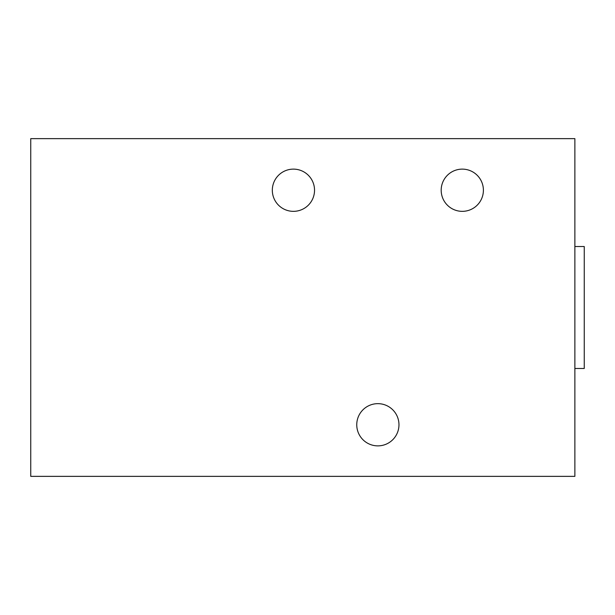 <?xml version="1.0" encoding="UTF-8"?>
<svg xmlns="http://www.w3.org/2000/svg" width="615" height="615" viewBox="0 0 615 615"><rect width="100%" height="100%" fill="white"/><g stroke="black" fill="none" stroke-linecap="round" stroke-linejoin="round"><path stroke-width="0.92" d="M30.75 138.636L574.871 138.636L574.871 476.364L30.75 476.364L30.75 138.636L574.871 138.636L574.871 476.364L30.75 476.364L30.75 138.636M314.534 190.235A21.11 21.11 0 0 0 293.424 169.125A21.11 21.11 0 0 0 272.322 190.235A21.11 21.11 0 0 0 293.424 211.345A21.11 21.11 0 0 0 314.534 190.235A21.11 21.11 0 0 0 293.424 169.125A21.11 21.11 0 0 0 272.322 190.235A21.11 21.11 0 0 0 293.424 211.345A21.11 21.11 0 0 0 314.534 190.235M483.398 190.235A21.11 21.11 0 0 0 462.296 169.125A21.11 21.11 0 0 0 441.186 190.235A21.11 21.11 0 0 0 462.296 211.345A21.11 21.11 0 0 0 483.398 190.235A21.11 21.11 0 0 0 462.296 169.125A21.11 21.11 0 0 0 441.186 190.235A21.11 21.11 0 0 0 462.296 211.345A21.11 21.11 0 0 0 483.398 190.235M398.966 424.765A21.11 21.11 0 0 0 377.864 403.655A21.11 21.11 0 0 0 356.754 424.765A21.11 21.11 0 0 0 377.864 445.875A21.11 21.11 0 0 0 398.966 424.765A21.11 21.11 0 0 0 377.864 403.655A21.11 21.11 0 0 0 356.754 424.765A21.11 21.11 0 0 0 377.864 445.875A21.11 21.11 0 0 0 398.966 424.765M584.25 246.523L574.871 246.523L584.25 246.523L584.25 368.477L574.871 368.477L584.25 368.477L584.25 246.523"/></g></svg>
